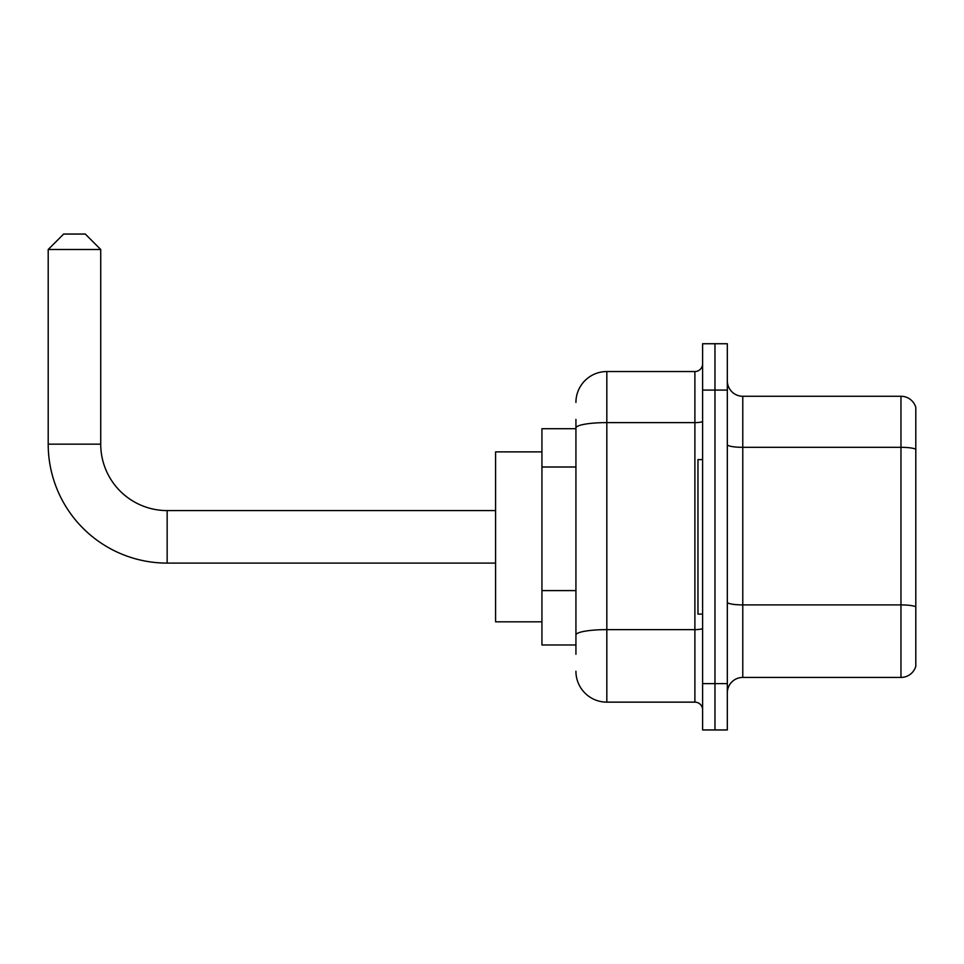 <?xml version="1.0" encoding="UTF-8"?>
<svg xmlns="http://www.w3.org/2000/svg" width="964" height="964" viewBox="0 0 964 964"><rect width="100%" height="100%" fill="white"/><g stroke="black" fill="none" stroke-linecap="round" stroke-linejoin="round"><path stroke-width="1.45" d="M575.93 457.731L575.93 419.436L575.93 428.703L541.937 428.703L541.937 644.988L575.93 644.988M575.93 654.255L575.93 419.436M575.93 402.434A30.896 30.896 0 0 1 606.826 371.538L606.826 702.141L694.887 702.141A7.724 7.724 0 0 1 702.611 709.866A7.724 7.724 0 0 0 694.887 702.141L694.887 371.538A7.724 7.724 0 0 0 702.611 363.814M702.611 683.609L702.611 729.953L714.963 729.953L714.963 683.609L714.963 729.953L727.326 729.953L727.326 683.609L714.963 683.609L714.963 390.083L714.963 683.609L702.611 683.609L702.611 390.083L714.963 390.083L714.963 343.738L714.963 390.083L727.326 390.083L727.326 683.609M727.326 390.083L727.326 343.738L702.611 343.738L702.611 390.083M606.826 371.538L694.887 371.538M575.93 640.349L575.93 599.861M606.826 702.141A30.896 30.896 0 0 1 575.93 671.245M727.326 692.875A15.448 15.448 0 0 1 742.774 677.427L900.966 677.427L900.966 396.264L742.774 396.264A15.448 15.448 0 0 1 727.326 380.816A15.448 15.448 0 0 0 742.774 396.264L742.774 677.427M915.8 407.386A15.448 15.448 0 0 0 900.966 396.264A15.448 15.448 0 0 1 915.8 407.386L915.8 666.305A15.448 15.448 0 0 1 900.966 677.427M495.592 563.109L167.158 563.109A118.958 118.958 0 0 1 48.2 444.151L48.2 249.495L63.648 234.047L85.278 234.047L100.726 249.495L48.2 249.495M167.158 563.109L167.158 510.583A66.432 66.432 0 0 1 100.726 444.151L100.726 249.495M541.937 451.875L495.592 451.875L495.592 621.816L541.937 621.816M702.611 459.599L697.972 459.599L697.972 614.092L702.611 614.092M575.93 466.998L541.937 466.998M575.93 590.595L541.937 590.595M702.611 628.275A7.724 1.338 0 0 1 694.887 629.625L606.826 629.625A30.896 5.362 180 0 0 575.93 634.987M575.93 427.968A30.896 5.362 180 0 1 606.826 422.606L694.887 422.606A7.724 1.338 0 0 0 702.611 421.268M915.8 449.26A15.448 2.687 180 0 0 900.966 447.32L742.774 447.32A15.448 2.687 -0 0 1 727.326 444.645M915.8 606.838A15.448 2.687 180 0 0 900.966 604.898L742.774 604.898A15.448 2.687 0 0 1 727.326 602.223M48.2 444.151L100.726 444.151M495.592 510.583L167.158 510.583"/></g></svg>
